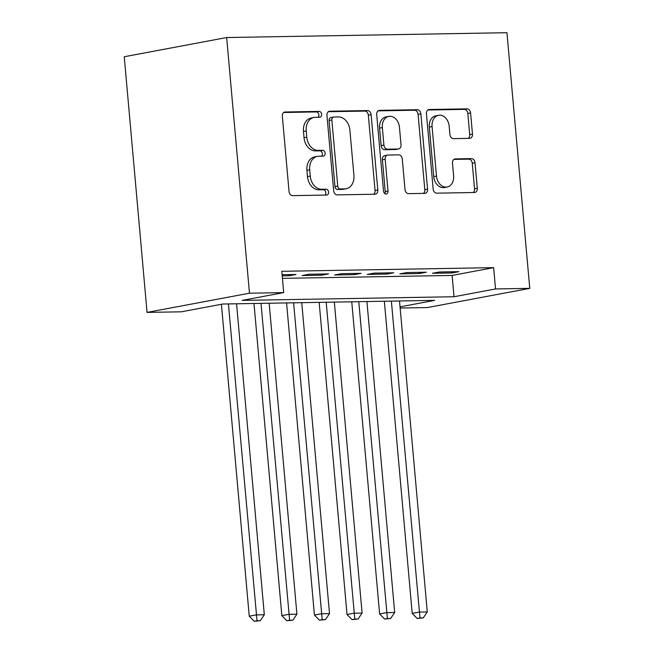 <?xml version="1.0" encoding="UTF-8"?>
<svg xmlns="http://www.w3.org/2000/svg" width="654" height="654" viewBox="0 0 654 654"><rect width="100%" height="100%" fill="white"/><g stroke="black" fill="none" stroke-linecap="round" stroke-linejoin="round"><path stroke-width="0.98" d="M321.645 114.295A2.951 2.224 79.4 0 0 319.144 111.409L285.152 111.998A4.21 3.18 79.4 0 0 284.752 112.038A4.21 3.18 79.4 0 0 282.332 116.232L289.043 191.516A4.21 3.18 79.4 0 0 292.616 195.644L326.608 195.055A2.951 2.224 79.4 0 0 326.894 195.031A2.951 2.224 79.4 0 0 328.586 192.088A2.951 2.224 79.4 0 0 326.084 189.202L321.686 189.276A13.481 10.178 79.4 0 1 310.258 176.073L309.694 169.795A13.481 10.178 79.4 0 1 317.452 156.371A13.481 10.178 79.4 0 1 318.735 156.241L323.141 156.159A2.951 2.224 79.4 0 0 323.419 156.134A2.951 2.224 79.4 0 0 325.112 153.191A2.951 2.224 79.4 0 0 322.618 150.306L318.22 150.379A13.481 10.178 79.4 0 1 306.783 137.177L306.227 130.898A13.481 10.178 79.4 0 1 313.977 117.475A13.481 10.178 79.4 0 1 315.269 117.344L319.667 117.262A2.951 2.224 79.4 0 0 319.945 117.238A2.951 2.224 79.4 0 0 321.645 114.295M318.073 117.295A2.951 2.224 79.4 0 0 318.874 114.818A2.951 2.224 79.4 0 0 316.373 111.932L283.722 112.496M325.013 195.088A2.951 2.224 79.4 0 0 325.823 192.611A2.951 2.224 79.4 0 0 323.321 189.725L318.923 189.799L321.686 189.276M321.547 156.192A2.951 2.224 79.4 0 0 322.348 153.715A2.951 2.224 79.4 0 0 319.847 150.829L315.449 150.902L318.22 150.379M469.646 138.346A4.21 3.18 79.4 0 0 470.054 138.305A4.21 3.18 79.4 0 0 472.474 134.103L470.586 112.987A4.21 3.18 79.4 0 0 467.013 108.858L429.269 109.512A4.21 3.18 79.4 0 0 428.869 109.553A4.21 3.18 79.4 0 0 426.441 113.747L433.161 189.031A4.21 3.18 79.4 0 0 436.733 193.159L474.485 192.505A4.21 3.18 79.4 0 0 474.886 192.464A4.21 3.18 79.4 0 0 477.306 188.27L475.033 162.756A4.21 3.18 79.4 0 0 471.46 158.628L455.307 158.906A4.21 3.18 79.4 0 0 454.898 158.947A4.21 3.18 79.4 0 0 452.478 163.148L453.606 175.795A11.273 8.51 79.4 0 1 447.132 187.019A11.273 8.51 79.4 0 1 436.496 176.09L432.073 126.533A11.273 8.51 79.4 0 1 438.548 115.3A11.273 8.51 79.4 0 1 449.184 126.238L449.919 134.495A4.21 3.18 79.4 0 0 453.492 138.623L469.646 138.346M282.43 278.359L452.118 275.432L493.639 267.641L495.536 288.945L529.756 288.357L506.94 32.7L226.66 37.54L124.244 56.743L147.06 312.408L181.281 311.811L222.801 304.028L434.64 300.374L400.044 306.857M493.639 267.641L281.8 271.304L283.697 292.608L249.476 293.196L226.66 37.54M371.104 114.703A4.21 3.18 79.4 0 0 367.532 110.575L329.779 111.229A4.21 3.18 79.4 0 0 329.379 111.27A4.21 3.18 79.4 0 0 326.951 115.464L333.671 190.747A4.21 3.18 79.4 0 0 337.243 194.876L374.995 194.222A4.21 3.18 79.4 0 0 375.396 194.181A4.21 3.18 79.4 0 0 377.816 189.987L371.104 114.703L368.333 115.218A4.21 3.18 79.4 0 0 364.76 111.09L328.349 111.72M379.524 110.371L417.277 109.717A4.21 3.18 79.4 0 1 420.849 113.845L427.561 189.129A4.21 3.18 79.4 0 1 425.141 193.322A4.21 3.18 79.4 0 1 424.74 193.363L408.587 193.641A4.21 3.18 79.4 0 1 405.014 189.513L402.284 158.987A4.21 3.18 79.4 0 0 398.711 154.859L387.994 155.039A4.21 3.18 79.4 0 0 387.593 155.08A4.21 3.18 79.4 0 0 385.173 159.282L388.01 191.066A2.951 2.224 79.4 0 1 386.31 194.001A2.951 2.224 79.4 0 1 383.53 191.14L376.696 114.605A4.21 3.18 79.4 0 1 379.124 110.412A4.21 3.18 79.4 0 1 379.524 110.371L378.731 110.518M282.209 275.89L289.027 275.767L295.951 274.476L282.103 274.713M328.537 273.912L308.982 274.247L302.066 275.547L321.621 275.211L328.537 273.912M361.131 273.347L341.576 273.683L334.652 274.982L354.206 274.647L361.131 273.347M393.724 272.783L374.17 273.127L367.246 274.418L386.8 274.083L393.724 272.783M426.31 272.219L406.755 272.563L399.839 273.863L419.394 273.519L426.31 272.219M432.425 273.298L451.979 272.955L458.904 271.663L439.349 271.999L432.425 273.298M529.756 288.357L427.34 307.568L400.15 308.034M283.697 292.608L242.176 300.39L454.015 296.736L495.536 288.945M249.476 293.196L147.06 312.408M452.118 275.432L454.015 296.736M289.027 275.767L288.921 274.598M321.621 275.211L321.515 274.034M354.206 274.647L354.108 273.47M386.8 274.083L386.694 272.906M419.394 273.519L419.288 272.342M451.979 272.955L451.873 271.786M313.977 117.475L311.206 117.99A13.481 10.178 79.4 0 0 303.456 131.421L306.227 130.898M315.449 150.902A13.481 10.178 79.4 0 1 304.02 137.692L303.456 131.421M317.452 156.371L314.68 156.886A13.481 10.178 79.4 0 0 306.93 170.318L309.694 169.795M318.923 189.799A13.481 10.178 79.4 0 1 307.486 176.588L306.93 170.318M373.655 194.246A4.21 3.18 79.4 0 0 375.053 190.502L368.333 115.218M333.818 117.017A2.951 2.224 79.4 0 0 333.54 117.05A2.951 2.224 79.4 0 0 331.84 119.984L337.742 186.071A2.951 2.224 79.4 0 0 340.243 188.957L344.879 188.875A13.481 10.178 79.4 0 0 346.17 188.744A13.481 10.178 79.4 0 0 353.92 175.321L349.89 130.146A13.481 10.178 79.4 0 0 338.461 116.943L333.818 117.017M331.055 117.54A2.951 2.224 79.4 0 0 330.769 117.565A2.951 2.224 79.4 0 0 329.076 120.508L331.84 119.984M346.17 188.744L343.407 189.268A13.481 10.178 79.4 0 1 342.116 189.398L337.472 189.48A2.951 2.224 79.4 0 1 334.971 186.586L329.076 120.508M378.094 110.861L414.505 110.232L417.277 109.717M423.4 193.388A4.21 3.18 79.4 0 0 424.798 189.644L418.078 114.36A4.21 3.18 79.4 0 0 414.505 110.232M387.593 155.08L384.822 155.603A4.21 3.18 79.4 0 0 382.402 159.797L385.239 191.589L388.01 191.066M384.805 193.609A2.951 2.224 79.4 0 0 385.239 191.589M399.455 127.301A11.273 8.51 79.4 0 0 388.828 116.371A11.273 8.51 79.4 0 0 382.345 127.595L383.906 145.057A4.21 3.18 79.4 0 0 387.479 149.186L398.188 149.006A4.21 3.18 79.4 0 0 398.597 148.965A4.21 3.18 79.4 0 0 401.016 144.763L399.455 127.301M388.828 116.371L386.056 116.894A11.273 8.51 79.4 0 0 379.573 128.119L382.345 127.595M398.597 148.965L395.825 149.48A4.21 3.18 79.4 0 1 395.425 149.521L384.707 149.709A4.21 3.18 79.4 0 1 381.135 145.58L379.573 128.119M438.548 115.3L435.785 115.823A11.273 8.51 79.4 0 0 429.302 127.048L432.073 126.533M447.132 187.019L444.36 187.543A11.273 8.51 79.4 0 1 433.725 176.613L429.302 127.048M473.144 192.529A4.21 3.18 79.4 0 0 474.542 188.785L472.262 163.271A4.21 3.18 79.4 0 0 468.689 159.151L453.868 159.404M468.313 138.37A4.21 3.18 79.4 0 0 469.703 134.626L467.823 113.502A4.21 3.18 79.4 0 0 464.25 109.373L427.839 110.003M221.412 304.29L249.248 616.191L256.172 614.891L264.314 614.752L236.568 303.791M228.418 303.93L257.03 620.777L254.267 621.3L260.292 620.728L257.03 620.777M264.314 614.752L260.292 620.728M254.267 621.3L249.248 616.191M253.981 303.489L281.841 615.627L288.757 614.335L296.908 614.188L269.154 303.227M261.003 303.366L289.624 620.221L286.853 620.736L292.886 620.164L289.624 620.221M296.908 614.188L292.886 620.164M286.853 620.736L281.841 615.627M286.575 302.925L314.427 615.071L321.351 613.771L329.502 613.632L301.747 302.663M293.597 302.802L322.209 619.657L319.446 620.172L325.471 619.6L322.209 619.657M329.502 613.632L325.471 619.6M319.446 620.172L314.427 615.071M319.16 302.361L347.021 614.507L353.945 613.207L362.087 613.068L334.333 302.099M326.191 302.238L354.803 619.093L352.04 619.616L358.065 619.036L354.803 619.093M362.087 613.068L358.065 619.036M352.04 619.616L347.021 614.507M351.754 301.805L379.614 613.942L386.53 612.643L394.681 612.504L366.927 301.535M358.776 301.682L387.397 618.529L384.626 619.052L390.651 618.471L387.397 618.529M394.681 612.504L390.651 618.471M384.626 619.052L379.614 613.942M384.348 301.241L412.2 613.378L419.124 612.079L427.275 611.94L399.52 300.979M391.37 301.118L419.982 617.965L417.219 618.488L423.244 617.916L419.982 617.965M427.275 611.94L423.244 617.916M417.219 618.488L412.2 613.378M316.373 111.932L319.144 111.409M323.321 189.725L326.084 189.202M319.847 150.829L322.618 150.306M304.02 137.692L306.783 137.177M307.486 176.588L310.258 176.073M284.359 112.145L285.152 111.998M375.053 190.502L377.816 189.987M328.987 111.376L329.779 111.229M364.76 111.09L367.532 110.575M334.971 186.586L337.742 186.071M337.472 189.48L340.243 188.957M342.116 189.398L344.879 188.875M418.078 114.36L420.849 113.845M424.798 189.644L427.561 189.129M382.402 159.797L385.173 159.282M381.135 145.58L383.906 145.057M384.707 149.709L387.479 149.186M395.425 149.521L398.188 149.006M433.725 176.613L436.496 176.09M454.514 159.053L455.307 158.906M468.689 159.151L471.46 158.628M472.262 163.271L475.033 162.756M474.542 188.785L477.306 188.27M428.476 109.659L429.269 109.512M464.25 109.373L467.013 108.858M467.823 113.502L470.586 112.987M469.703 134.626L472.474 134.103M330.769 117.565L333.54 117.05"/></g></svg>
